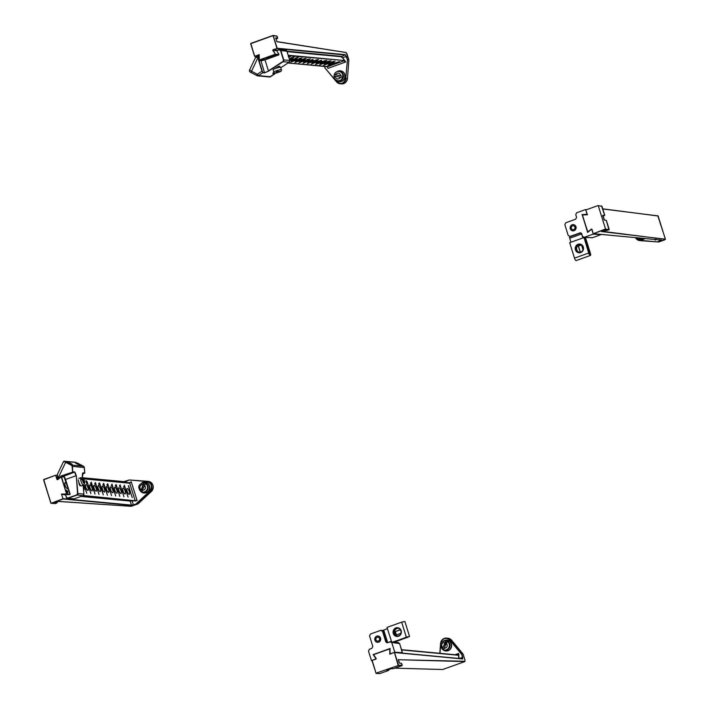 <?xml version="1.0" encoding="UTF-8"?>
<svg xmlns="http://www.w3.org/2000/svg" width="709" height="709" viewBox="0 0 709 709"><rect width="100%" height="100%" fill="white"/><g stroke="black" fill="none" stroke-linecap="round" stroke-linejoin="round"><path stroke-width="1.06" d="M665.202 239.509L658.812 241.991L657.42 241.858L661.594 240.094L593.424 233.66L605.397 229.353L608.987 229.796L601.604 231.559L665.352 239.19L658.085 215.891L602.792 208.978M635.663 237.666L639.74 240.324L658.714 241.999L641.193 240.714A5.778 5.459 95.4 0 1 640.98 240.697M601.569 206.018L604.706 215.341M606.337 220.508L604.174 219.914L602.783 215.465L604.697 215.252L602.756 216.21M585.847 210.192L587.451 214.792L587.105 214.224L587.451 214.792L582.222 214.916L587.921 232.189M655.763 238.862L655.24 240.112L656.126 239.013M587.575 232.082L582.231 214.898M464.989 661.249A1.507 0.452 -109.7 0 1 464.838 661.577L464.971 660.114L464.936 661.267L398.307 659.716M462.764 657.358L461.674 653.92L450.144 640.005L451.544 640.138L463.074 654.061L461.408 654.079L449.878 640.165C445.527 637.063 442.478 638.153 440.732 643.444L440.581 643.435A5.778 5.459 95.4 0 1 446.564 638.082L447.955 638.215A5.778 5.459 95.4 0 1 451.536 640.138L463.066 654.053L464.98 660.123L463.11 654.132L461.719 654.008L462.702 658.971L394.532 652.537L398.458 665.166L402.198 665.29L401.604 663.411L399.3 663.066L398.298 659.946M455.036 654.726L458.572 653.459L459.024 658.475M402.198 665.29L393.53 668.667M388.683 670.342L386.946 670.032L391.155 668.516L393.442 668.693M390.42 653.742L389.79 654.203L390.11 653.512M458.705 658.439L458.572 653.459L457.996 655.027L459.042 654.753M390.074 648.824L373.537 654.434L376.054 658.555M390.074 648.664L373.528 654.442L375.93 658.945M346.222 52.679L348.855 59.875L347.463 59.751L345.327 54.673L277.148 48.247L273.222 35.618L277.104 36.212L277.68 38.091L275.677 37.896L276.927 41.734L345.921 52.519M288.005 63.004L327.39 66.717L327.895 68.374L327.487 66.708L343.768 60.868L345.708 61.975L327.895 68.374L327.434 66.788M324.944 67.896L336.589 81.668C340.94 84.77 343.989 83.671 345.735 78.38L347.463 59.751L348.881 59.981L347.445 78.539A5.778 5.459 95.4 0 1 341.463 83.892C344.849 83.848 346.852 82.067 347.454 78.539L346.054 78.407A5.778 5.459 95.4 0 1 336.491 81.836L341.463 83.892M256.419 56.631L254.593 56.33L250.8 43.4L273.036 35.45L276.997 48.566L345.177 54.992A1.507 0.452 -109.7 0 1 346.116 56.472L342.686 57.695L345.708 61.975L341.366 56.357L280.879 50.623L283.751 59.848A1.569 1.48 95.4 0 1 283.104 61.692L268.631 71.104L264.554 72.894L263.048 72.752L262.011 71.21L257.314 74.259L258.599 75.641L270.404 76.758L274.853 73.86L272.912 73.683L273.878 72.221L272.814 73.266M273.036 49.683L272.805 50.463L275.438 54.185L259.157 60.035L259.175 54.655L259.015 55.364L259.175 54.655L254.744 56.241L250.658 43.701L254.593 56.33L259.175 54.655L259.308 60.274L275.597 54.433L273.08 50.321L276.997 48.566L273.036 49.683L277.166 50.304M288.031 62.986L327.177 66.469L327.434 67.08M344.414 61.266L343.883 60.478L288.182 55.222M272.256 56.534L266.442 58.475L272.256 56.534M264.2 59.007L261.267 60.061L264.2 59.007M289.299 58.812L292.223 57.766L290.929 57.89L291.505 57.571L293.765 57.278L289.316 58.882M289.44 59.272L293.109 58.563L289.689 60.061M297.062 58.874L291.248 60.814L297.062 58.874M301.201 59.264L295.378 61.204L301.201 59.264M305.331 59.653L299.517 61.594L305.331 59.653M310.303 58.847L298.861 62.871L310.303 58.847M309.47 60.043L303.656 61.984L309.47 60.043M313.608 60.433L307.786 62.374L313.608 60.433M307.298 63.668L316.648 59.786L318.571 59.627L307.281 63.597M317.738 60.823L311.925 62.764L317.738 60.823M321.877 61.213L316.054 63.154L321.877 61.213M326.007 61.603L320.193 63.544L326.007 61.603M319.706 64.838L328.435 61.178L330.979 60.797L319.679 64.767M328.622 61.479L329.153 61.08M327.975 61.391L328.435 61.178M330.146 61.993L324.323 63.934L330.146 61.993M334.276 62.383L328.462 64.324L334.276 62.383M339.248 61.577L327.806 65.6L339.248 61.577M275.996 55.692L277.148 55.284M298.285 57.234L297.062 57.447L298.055 57.5M308.211 59.131L307.032 59.494L308.22 59.069M293.047 57.012L294.217 57.048L293.047 57.012M289.821 60.495L296.353 58.156L295.458 58.023L297.895 57.668L289.839 60.566M311.889 59.84L303 63.261L312.634 59.804L311.721 59.689M332.282 61.789L335.109 61.187L323.676 65.21L332.282 61.789M325.156 60.602L326.84 60.407L315.567 64.448L325.014 60.611M321.514 60.212L311.269 64.04L321.514 60.212M304.507 58.643L306.173 58.457L294.891 62.498L304.338 58.652M299.047 58.643L302.034 58.067L290.761 62.108L300.137 58.67L299.446 58.466M288.776 57.128L289.485 56.543L288.669 56.853M289.006 56.959L289.467 56.472M288.377 56.95L290.495 56.507L288.793 57.19M274.392 56.33L275.083 56.02M268.631 71.104L264.661 72.602L263.145 72.46L262.011 71.21L258.652 60.433L260.992 60.814L264.998 59.866L278.699 54.726L275.597 54.433L278.947 54.168L276.545 50.525L278.992 49.648L280.569 50.702L283.44 59.919L283.104 61.692L289.139 62.259A1.569 1.48 -84.6 0 0 289.786 60.416L283.44 59.919M259.015 60.088L261.905 60.522L261.072 60.752M297.133 57.42L297.975 57.234M312.341 59.618L312.979 59.45M300.208 58.262L299.561 58.43M297.124 57.659L297.975 57.535M312.128 59.848L312.82 59.698M320.938 60.416L320.238 60.664M303.47 58.989L304.205 58.679M304.099 58.856L304.755 58.679M299.366 58.652L300.067 58.546M303.869 59.077L304.524 58.936M130.828 506.297L132.37 505.925L130.828 506.297L58.032 501.352M148.225 481.393A5.778 5.459 95.4 0 1 151.371 491.47L138.104 503.842L132.37 505.925L138.025 503.886L131.298 505.411L63.128 498.985L51.154 503.293L55.187 503.567L56.959 502.929L55.107 502.415L58.466 501.423L54.921 502.716M80.915 496.433L130.199 501.086L132.087 500.776L130.199 501.086L131.449 505.092L63.278 498.666L51.066 503.301L43.586 479.833L55.701 475.207L43.736 479.514L55.701 475.207L57.092 475.464M132.087 500.776L137.094 500.501L135.073 500.386L129.712 483.21L131.236 481.721L137.094 500.501L132.175 501.041L133.301 504.657L131.298 505.411M133.46 504.897L136.713 503.709L149.98 491.337L151.38 491.47L138.122 503.833L136.474 503.514L149.741 491.142C152.719 486.498 151.717 483.29 146.736 481.5L129.206 479.984L123.88 481.641L82.501 477.733L123.88 481.641M65.503 494.979L62.25 494.315L66.593 494.022L61.515 494.067L62.968 498.737L61.515 494.067L65.405 494.616M129.579 483.033L131.236 481.721L129.348 483.095M83.308 478.681L130.217 482.767M82.687 495.795L135.862 501.015M56.95 479.452L57.686 479.692L61.231 476.856L66.593 494.022L61.541 476.785L57.464 479.55L55.701 475.438L56.95 479.452L57.713 479.417M65.272 482.581A3.137 0.948 -109.8 0 1 67.169 485.443A3.137 0.948 -109.8 0 1 67.266 488.51A3.137 0.948 -109.8 0 1 65.308 485.878A3.137 0.948 -109.8 0 1 65.139 482.599A3.137 0.948 -109.8 0 1 65.272 482.581M66.717 490.034L66.885 491.204L67.754 491.284L67.975 492.002L67.107 491.913L67.683 493.127L66.291 491.497L66.717 490.034M83.192 485.762A3.137 0.948 -109.8 0 1 83.804 490.07A3.137 0.948 -109.8 0 1 83.573 490.07M84.114 484.832L86.746 493.26L83.99 484.929M85.949 484.531A3.137 0.948 -109.8 0 1 87.845 487.393A3.137 0.948 -109.8 0 1 87.943 490.46A3.137 0.948 -109.8 0 1 85.984 487.827A3.137 0.948 -109.8 0 1 85.816 484.548A3.137 0.948 -109.8 0 1 85.949 484.531M90.087 484.921A3.137 0.948 -109.8 0 1 91.975 487.783A3.137 0.948 -109.8 0 1 92.073 490.85A3.137 0.948 -109.8 0 1 90.123 488.217A3.137 0.948 -109.8 0 1 89.946 484.938A3.137 0.948 -109.8 0 1 90.087 484.921M94.217 485.31A3.137 0.948 -109.8 0 1 96.114 488.173A3.137 0.948 -109.8 0 1 96.211 491.24A3.137 0.948 -109.8 0 1 94.253 488.607A3.137 0.948 -109.8 0 1 94.084 485.328A3.137 0.948 -109.8 0 1 94.217 485.31M98.356 485.7A3.137 0.948 -109.8 0 1 100.244 488.563A3.137 0.948 -109.8 0 1 100.341 491.629A3.137 0.948 -109.8 0 1 98.391 488.997A3.137 0.948 -109.8 0 1 98.214 485.718A3.137 0.948 -109.8 0 1 98.356 485.7M99.579 482.935L103.284 494.82L99.428 482.989M102.486 486.09A3.137 0.948 -109.8 0 1 104.383 488.953A3.137 0.948 -109.8 0 1 104.48 492.019A3.137 0.948 -109.8 0 1 102.521 489.387A3.137 0.948 -109.8 0 1 102.353 486.108A3.137 0.948 -109.8 0 1 102.486 486.09M106.625 486.48A3.137 0.948 -109.8 0 1 108.512 489.343A3.137 0.948 -109.8 0 1 108.61 492.409A3.137 0.948 -109.8 0 1 106.66 489.777A3.137 0.948 -109.8 0 1 106.483 486.498A3.137 0.948 -109.8 0 1 106.625 486.48M111.552 495.6L108.193 485.328L108.105 485.922L107.653 484.664L107.883 485.851L107.307 485.576L106.944 484.415L107.351 485.364L107.546 484.362L108.105 485.062L107.679 483.698L111.552 495.6M108.087 485.364L108.105 485.922M107.653 484.664L107.493 485.178M107.449 485.062L107.431 484.407M110.755 486.87A3.137 0.948 -109.8 0 1 112.651 489.733A3.137 0.948 -109.8 0 1 112.749 492.799A3.137 0.948 -109.8 0 1 110.79 490.167A3.137 0.948 -109.8 0 1 110.622 486.888A3.137 0.948 -109.8 0 1 110.755 486.87M114.893 487.26A3.137 0.948 -109.8 0 1 116.79 490.123A3.137 0.948 -109.8 0 1 116.888 493.189A3.137 0.948 -109.8 0 1 114.929 490.557A3.137 0.948 -109.8 0 1 114.761 487.278A3.137 0.948 -109.8 0 1 114.893 487.26M119.023 487.65A3.137 0.948 -109.8 0 1 120.92 490.513A3.137 0.948 -109.8 0 1 121.017 493.579A3.137 0.948 -109.8 0 1 119.059 490.947A3.137 0.948 -109.8 0 1 118.89 487.668A3.137 0.948 -109.8 0 1 119.023 487.65M123.96 496.77L120.796 487.154L119.546 486.241L119.599 485.541L120.557 486.737L120.087 484.867L123.96 496.77M119.688 485.833L119.564 486.294M119.546 486.241L119.52 485.568M123.162 488.04A3.137 0.948 -109.8 0 1 125.059 490.903A3.137 0.948 -109.8 0 1 125.156 493.969A3.137 0.948 -109.8 0 1 123.198 491.337A3.137 0.948 -109.8 0 1 123.029 488.058A3.137 0.948 -109.8 0 1 123.162 488.04M127.301 488.43A3.137 0.948 -109.8 0 1 129.189 491.293A3.137 0.948 -109.8 0 1 129.286 494.359A3.137 0.948 -109.8 0 1 127.328 491.727A3.137 0.948 -109.8 0 1 127.159 488.448A3.137 0.948 -109.8 0 1 127.301 488.43M128.524 485.665L132.228 497.55L128.373 485.718M65.476 479.896L65.06 478.743M85.886 480.711L86.923 481.42L86.658 482.138L85.851 480.799M86.835 481.446L86.658 482.138M99.996 484.823L98.879 483.919L99.109 485.053L98.64 483.538L99.996 484.823M86.897 483.706L86.374 482.82L87.367 482.918L87.172 481.766L90.885 493.65L87.464 483.201L86.684 483.13L86.897 483.706M103.656 485.24L103.709 483.325L107.422 495.21L104.09 485.036L103.789 485.523L103.035 483.999L103.381 485.337M103.346 484.655L103.337 484.034M103 484.637L103.009 484.008M124.11 487.216L123.588 486.33L124.58 486.427L124.385 485.275L128.09 497.16L124.678 486.711L123.898 486.64L124.11 487.216M115.399 485.266L116.329 485.692L116.116 484.495L119.821 496.38L116.506 486.268L115.567 485.532L115.904 486.631L115.47 485.24L115.425 485.895M115.913 485.497L115.851 485.94M111.694 484.779L112.137 485.124L111.978 484.105L115.691 495.99L112.226 485.417L112.199 486.401L111.224 485.266L111.694 484.779M94.714 483.29L95.644 483.706L95.44 482.545L98.985 494.412L95.83 484.309L95.21 484.61L94.882 483.556M91.186 484.327L90.619 483.556L90.849 482.802L91.541 483.405L91.31 482.155L95.015 494.04L91.195 483.689M90.619 483.556L90.592 482.891M66.221 481.757L65.813 480.879M64.227 477.033L61.169 476.661L57.464 479.55M69.757 494.581L66.894 493.951L70.067 494.253M66.885 491.204L67.045 490.672M67.275 492.631L67.107 491.913M67.585 491.957L67.754 491.284M67.408 491.408L66.549 491.328M120.69 487.092L120.317 485.603M111.792 485.098L111.242 485.293M85.931 481.376L86.268 480.906L86.56 481.836L86.268 480.906M103.381 484.761L103.549 484.291L103.833 485.213L103.549 484.291M111.322 485.381L112.111 486.117L111.428 485.337M90.796 483.104L91.098 484.025L90.619 483.565M91.169 483.582L91.142 484.025M86.259 481.952L86.817 481.402M103.877 485.204L103.417 485.373L103.913 484.743M111.898 485.107L111.278 485.328M95.166 483.999L95.307 483.503L95.6 484.451L95.307 483.503M95.423 484.522L95.653 483.999M442.265 649.178L445.208 642.327L446.475 640.998L442.186 649.152C439.314 644.765 440.386 641.973 445.412 640.768L446.005 640.83A4.688 4.422 95.4 0 1 449.798 646.821A4.688 4.422 95.4 0 1 445.119 650.162L444.525 650.1A4.688 4.422 95.4 0 1 443.524 649.878L446.466 643.028C448.008 646.218 447.095 648.026 443.719 648.451M446.466 643.028L447.725 641.698A4.688 4.422 -84.6 0 0 446.475 640.998M442.327 649.187A4.688 4.422 -84.6 0 0 443.417 649.825M447.663 641.698A4.688 4.422 95.4 0 1 444.525 650.1L443.524 649.878M342.881 76.359A4.688 4.422 95.4 0 0 338.911 71.441C336.74 71.37 335.197 72.353 334.285 74.374L334.373 74.374A4.688 4.422 95.4 0 1 338.911 71.441L339.505 71.494A4.688 4.422 95.4 0 1 343.466 76.572A4.688 4.422 95.4 0 1 338.627 80.826L338.025 80.773A4.688 4.422 95.4 0 0 342.562 77.83L334.107 75.845L342.624 77.839A4.688 4.422 -84.6 0 0 342.943 76.368L335.304 74.658C337.821 72.203 339.7 72.646 340.94 75.978M334.409 74.427A4.688 4.422 -84.6 0 0 334.107 75.845M338.025 80.773C335.384 80.25 334.036 78.61 333.966 75.845L334.054 75.845M334.373 74.374L335.304 74.658M141.534 483.104A5.442 5.14 95.4 0 1 149.51 488.067A5.442 5.14 95.4 0 1 140.692 491.399L143.174 484.318L144.344 482.935L140.621 491.372C137.413 487.003 138.406 484.141 143.581 482.802L144.175 482.856A4.688 4.422 95.4 0 1 148.013 488.687A4.688 4.422 95.4 0 1 143.289 492.188L142.695 492.135A4.688 4.422 95.4 0 1 141.986 492.011L142.695 492.135A4.688 4.422 95.4 0 0 145.584 483.538L142.092 490.531L141.986 492.011M145.584 483.538L145.646 483.547A4.688 4.422 -84.6 0 0 144.344 482.935M140.745 491.408A4.688 4.422 -84.6 0 0 141.906 491.966M642.788 238.339A4.688 4.422 95.4 0 1 640.457 238.791L639.855 238.738A4.688 4.422 95.4 0 1 638.96 238.552L639.855 238.738A4.688 4.422 95.4 0 0 642.194 238.286M637.763 237.869L637.754 237.896A4.688 4.422 -84.6 0 0 638.862 238.508M644.632 238.516A5.442 5.14 95.4 0 1 637.763 237.905L637.604 237.852M638.827 237.967L638.933 238.543M401.586 653.051L402.455 652.705L394.78 652.209L390.047 653.911L390.074 648.469L373.386 654.567M373.12 654.549L376.178 658.883L371.445 660.584L371.959 660.593L376.054 673.169L372.039 660.371M374.893 640.165A3.182 3.004 95.4 0 1 378.048 635.982A3.182 3.004 95.4 0 1 380.733 639.421A3.182 3.004 95.4 0 1 374.893 640.165M394.78 652.209L391.838 642.753L390.047 641.813L387.557 642.709L385.758 641.769L382.506 631.302L380.706 630.363L370.47 634.032L369.557 635.946L372.81 646.413L371.906 648.327L369.416 649.214L368.503 651.128L371.445 660.584M397.838 642.726L399.637 643.666L391.669 642.389L409.545 636.46L394.443 642.141L407.046 636.957L393.309 642.319L407.808 637.267L407.657 636.779M391.492 641.84L390.047 641.813M387.557 642.709L386.937 642.779M387.398 628.661L382.763 630.478L380.706 630.363M402.304 652.794L399.637 643.666L402.455 652.705M394.337 642.177L398.458 642.655L399.654 643.675M582.355 214.605L587.619 232.437L591.74 229.14L593.3 234.13L600.975 234.635L592.405 237.719L583.817 237.435L593.3 234.13M586.565 209.687L585.625 209.527L587.176 214.517L582.045 214.552M574.051 230.717A3.182 3.004 95.4 0 1 570.125 227.429A3.182 3.004 95.4 0 1 576.089 227.332A3.182 3.004 95.4 0 1 574.051 230.717M585.625 209.527L576.665 212.753L575.752 214.667L576.577 217.291L575.664 219.205L565.747 222.768L564.843 224.682L568.21 235.477L570.009 236.416L580.449 232.774M580.786 232.889L579.927 232.853L581.726 233.793L582.541 236.416L584.34 237.355L592.405 237.719L600.984 234.635M80.631 485.532L79.975 485.718L79.302 484.699L78.734 481.863M84.238 467.523L72.114 466.362L72.584 471.839L74.853 472.008L76.324 475.704L77.547 493.526L83.91 494.076L83.139 485.275M124.421 482.563L124.181 481.792L126.025 481.127L124.181 481.792L82.51 477.866L82.359 476.271C82.244 474.108 82.519 472.947 83.201 472.797L84.672 473.089M80.25 485.39L79.231 484.442L78.752 481.925M82.51 477.866L82.891 473.071L84.708 472.938L84.238 467.461A1.569 1.48 95.4 0 0 83.423 466.212L71.618 465.095A1.569 1.48 95.4 0 1 72.433 466.345L72.743 472.088L74.684 472.265L76.005 475.721L65.565 479.479L70.076 493.934L69.624 494.598L65.574 494.634L66.389 497.231L67.958 498.046L76.696 494.909L82.891 495.724A1.569 1.48 -84.6 0 0 83.91 494.076L83.157 485.266M75.668 462.817L78.867 464.111C84.167 466.965 74.737 463.34 75.668 462.817M67.399 462.038L70.599 463.331C75.898 466.185 66.469 462.56 67.399 462.038M83.547 466.283A1.569 0.487 117.6 0 0 83.485 466.23A1.569 0.487 117.6 0 0 83.423 466.212L75.641 462.383A1.569 1.48 -84.6 0 0 75.119 462.224L64.173 461.196L63.393 462.126L64.563 461.337L71.618 465.095L72.114 466.362M77.627 463.181A1.569 0.487 -62.4 0 1 77.689 463.199L83.485 466.23L84.327 467.488L84.796 472.974L82.421 474.161L84.548 473.195M61.16 475.952L72.743 472.088L61.355 476.182L58.9 478.141L61.16 475.952L63.402 476.377L74.853 472.008M63.925 476.661L63.402 476.377M58.9 478.141L57.908 478.903L58.484 477.343C57.314 475.535 56.995 474.578 57.526 474.481M65.662 494.386L66.238 497.301L67.506 498.374A1.569 1.48 95.4 0 1 66.247 497.319L65.653 494.386M64.049 476.758L69.925 494.022M71.432 465.317L65.636 462.286L58.484 477.343L57.509 477.857L57.296 474.596L63.455 461.621L64.173 461.196M274.374 68.888L278.54 66.442L279.789 66.256L279.576 66.832M274.87 73.842L272.921 73.107M255.71 57.535L258.111 57.349L251.518 71.228L257.314 74.259A1.569 0.487 117.7 0 0 257.101 75.703A1.569 0.487 117.7 0 0 257.163 75.721A1.569 1.48 -84.6 0 0 258.599 75.641L263.145 72.46M259.113 55.577L258.998 56.862M261.027 60.593L265.006 59.636L261.798 60.54M258.652 60.433L258.165 55.914L255.541 57.5L249.639 69.925L251.518 71.228A1.569 0.487 -62.3 0 0 251.305 72.664C249.63 71.981 249.072 71.06 249.639 69.925M576.018 249.701A3.917 3.705 95.4 0 1 579.9 244.534A3.917 3.705 95.4 0 1 583.223 248.788A3.917 3.705 95.4 0 1 576.018 249.701M582.895 237.923L581.664 233.952A1.507 0.452 -109.8 0 1 581.522 233.376M580.893 232.871L569.761 236.868A1.507 0.452 70.2 0 0 569.699 236.877A1.507 0.452 70.2 0 0 569.708 238.251L570.949 242.221M584.039 237.568L584.703 237.63L589.525 253.078L588.86 253.016L583.986 237.586M577.197 246.245A3.917 3.705 95.4 0 1 580.246 244.587A3.917 3.705 -84.6 0 0 579.501 252.36M589.525 253.104L588.957 253.308L589.693 253.122L585.244 238.853L585.235 238.171L585.74 238.906L585.306 239.057M580.715 252.138A0.629 0.594 95.4 0 1 580.059 251.722L578.455 246.599A0.629 0.594 95.4 0 1 578.836 245.801L580.919 245.057A0.629 0.594 95.4 0 1 581.664 245.447L583.011 249.754M589.055 253.574L590.189 253.166L585.74 238.906M581.247 245.039A0.629 0.594 -84.6 0 0 581.088 245.075L579.005 245.819A0.629 0.594 -84.6 0 0 578.624 246.617L580.219 251.739A0.629 0.594 -84.6 0 0 580.644 252.147M590.189 253.166A2.012 0.612 -109.8 0 1 590.207 254.992A2.012 0.612 -109.8 0 1 588.869 253.042L584.048 237.586L588.7 253.024A2.517 0.762 70.2 0 0 590.375 255.47A2.517 0.762 70.2 0 0 590.358 253.184L585.909 238.915L585.067 237.692L585.04 238.694M583.879 237.577L569.681 242.682L574.503 258.138A2.517 0.762 70.2 0 0 576.178 260.575L590.375 255.47M580.325 244.605A3.917 3.705 -84.6 0 0 579.572 252.36M589.693 253.122L588.984 253.379M583.312 247.007A4.396 4.148 95.4 0 1 578.961 252.803A4.396 4.148 95.4 0 1 575.238 248.035A4.396 4.148 95.4 0 1 583.312 247.007M579.865 244.056A4.396 4.148 -84.6 0 0 575.407 248.053A4.396 4.148 -84.6 0 0 579.04 252.812M398.52 635.796A3.917 3.705 95.4 0 1 393.681 631.737A3.917 3.705 95.4 0 1 401.046 631.613A3.917 3.705 95.4 0 1 398.52 635.796M387.114 642.788L391.315 641.264M407.808 637.267L409.066 636.611L406.487 637.143L392.467 642.469L406.47 637.152M395.861 635.353A3.917 3.705 95.4 0 1 398.077 628.227A3.917 3.705 -84.6 0 0 397.332 636M386.556 642.673L382.851 630.514M391.403 641.53L390.774 641.76M400.869 633.314L396.81 634.768A0.629 0.594 95.4 0 1 396.056 634.378L395.374 632.18A0.629 0.594 95.4 0 1 395.755 631.382L400.355 629.734M400.399 629.796L395.923 631.4A0.629 0.594 -84.6 0 0 395.542 632.198L396.225 634.395A0.629 0.594 -84.6 0 0 396.65 634.803M391.829 642.398L387.008 627.403L401.657 622.148L404.883 621.474L409.545 636.46M398.157 628.245A3.917 3.705 -84.6 0 0 397.412 636M395.906 627.908A4.396 4.148 95.4 0 1 401.338 632.455A4.396 4.148 95.4 0 1 393.078 632.596A4.396 4.148 95.4 0 1 395.906 627.908M397.696 627.695A4.396 4.148 -84.6 0 0 393.238 632.561A4.396 4.148 -84.6 0 0 396.872 636.452M375.141 637.781A3.093 2.916 95.4 0 1 380.653 639.421A3.093 2.916 95.4 0 1 377.454 642.221A3.093 2.916 95.4 0 1 375.141 637.781M376.098 638.277A1.959 1.852 95.4 0 1 379.59 639.314A1.959 1.852 95.4 0 1 377.56 641.096A1.959 1.852 95.4 0 1 376.098 638.277M570.506 226.348A3.093 2.916 95.4 0 1 576.009 227.988A3.093 2.916 95.4 0 1 572.819 230.788A3.093 2.916 95.4 0 1 570.506 226.348M571.454 226.845A1.959 1.852 95.4 0 1 574.946 227.89A1.959 1.852 95.4 0 1 572.925 229.663A1.959 1.852 95.4 0 1 571.454 226.845M81.092 479.337L80.596 478.69A3.962 1.196 70.2 0 0 80.604 479.045A3.962 1.196 70.2 0 0 80.64 479.435A3.962 1.196 -109.8 0 0 81.934 483.378A3.962 1.196 -109.8 0 0 83.689 485.08L81.429 485.887A3.962 1.196 -109.8 0 1 79.576 483.981A3.962 1.196 -109.8 0 1 78.353 479.851M83.689 485.08L84.663 482.873L82.324 479.771L80.64 479.435M80.596 478.69L82.279 479.027L84.743 482.421C84.406 479.532 83.157 477.937 81.003 477.627A3.962 1.196 -109.8 0 0 80.596 478.69M82.279 479.027C82.944 478.052 83.724 479.08 84.619 482.12L84.052 483.272M278.096 71.325L278.158 72.433L276.882 72.105L276.209 70.838A3.962 0.532 -17.3 0 0 273.834 72.096L273.098 69.721A3.962 0.532 -17.3 0 1 275.925 68.294A3.962 0.532 -17.3 0 1 280.658 67.364L281.393 69.748A3.962 0.532 -17.3 0 0 277.139 70.519A3.962 0.532 162.7 0 0 276.661 70.678A3.962 0.532 162.7 0 0 276.209 70.838L277.37 71.139M273.834 72.096C273.834 73.328 275.287 73.444 278.194 72.433L278.158 72.433C275.243 73.178 274.817 73.071 276.882 72.105M277.139 70.519L277.813 71.786L279.16 72.088M339.345 81.65A5.442 5.14 -84.6 0 0 345.097 76.732A5.442 5.14 -84.6 0 0 340.364 70.82M336.864 71.733A5.442 5.14 95.4 0 1 344.84 76.705A5.442 5.14 95.4 0 1 336.075 80.099M641.175 239.615A5.442 5.14 -84.6 0 0 644.889 238.543M445.846 650.986A5.442 5.14 -84.6 0 0 451.598 646.067A5.442 5.14 -84.6 0 0 446.865 640.156M443.364 641.069A5.442 5.14 95.4 0 1 451.341 646.041A5.442 5.14 95.4 0 1 442.434 649.267M144.016 493.012A5.442 5.14 -84.6 0 0 149.767 488.093A5.442 5.14 -84.6 0 0 145.035 482.182M602.233 231.302L665.361 239.323M657.784 215.731L665.432 239.225L664.493 239.943M658.112 215.997L602.747 208.827M585.997 209.891L597.953 205.592M602.677 216.218L604.759 215.279L601.932 206.213L597.962 205.583L601.897 206.266M639.74 240.324L658.714 241.999L664.484 239.952M609.146 229.583L605.238 229.113L593.327 233.678L661.594 240.094M661.293 240.085L660.602 240.714M660.292 239.996L660.442 240.475L657.332 241.875L639.802 240.581A5.778 5.459 95.4 0 1 635.45 237.648L639.695 240.573L641.087 240.706M606.301 220.402L608.987 229.796M655.905 239.58L655.24 240.112L655.045 239.5M598.272 205.743L605.548 229.034L598.272 205.743M587.451 214.792L582.373 214.827L587.734 232.003L591.279 229.167L592.015 229.406L593.114 233.5M602.978 215.474L604.547 215.571M394.94 668.17L442.691 669.509L464.785 661.586L398.414 659.716M464.936 661.267L464.785 661.586A1.507 0.452 -109.7 0 0 464.838 661.577L442.744 669.5A1.507 0.452 70.3 0 0 442.788 669.473M442.522 669.509L394.904 668.179M462.702 658.971L394.417 652.395M459.45 658.51L462.454 657.429A1.507 0.452 -109.7 0 1 462.481 658.794L394.337 652.369L398.148 665.237L402.216 665.29M401.604 663.411L399.486 663.083M375.894 673.249L379.989 673.532L388.594 670.448L388.816 669.588L388.55 670.448L379.944 673.541L376.124 673.426L372.119 660.309M394.195 652.422L389.79 654.203L389.808 648.824L373.528 654.664L376.16 658.395L375.93 659.175L372.101 660.345M440.732 643.444L440.697 643.958M440.519 646.262L439.979 653.308M398.307 665.485L376.054 673.169L398.307 665.485M439.81 653.29L440.573 643.435C441.175 639.908 443.169 638.127 446.564 638.082A5.778 5.459 95.4 0 1 450.144 640.005L449.878 640.165M440.581 643.435L439.828 653.29M388.7 670.129L387.504 670.058M401.595 649.914L458.306 655.267M401.524 649.701L457.996 655.027M324.908 67.816L324.483 66.442M346.993 53.902L348.863 59.902M336.474 81.819L324.952 67.913L324.66 66.46M250.658 43.701L272.912 35.689L250.818 43.391M287.065 51.642L341.251 56.747L345.327 54.673M345.735 78.38L347.481 59.848L346.426 56.392M348.863 59.981L347.454 78.539M275.783 38.242L277.68 38.091M273.133 35.494L277.104 36.212M275.996 38.96L277.715 38.082M336.589 81.668L324.952 67.913L324.474 66.442M272.805 50.463L276.404 50.631M341.251 56.747L342.412 57.846M288.306 55.63L343.883 60.478M58.439 501.44L130.651 506.279M56.959 502.929L55.603 502.468M57.119 502.725L56.924 501.99M126.025 481.127L129.313 479.966L146.834 481.26A5.778 5.459 95.4 0 1 149.98 491.337L149.741 491.142M126.468 482.758L126.034 481.358L129.206 479.984M43.586 479.833L50.862 503.133M81.695 496.149L130.429 500.749M146.736 481.5L129.313 479.966M129.712 483.21L83.414 478.85M83.308 495.502L134.843 500.714M445.412 640.768A4.688 4.422 95.4 0 1 446.413 640.998M442.46 647.751C440.918 644.57 441.831 642.762 445.208 642.327M340.621 77.449C338.113 79.904 336.234 79.461 334.985 76.129M143.581 482.802A4.688 4.422 95.4 0 1 144.29 482.935M140.799 489.919C139.035 486.861 139.833 484.991 143.174 484.318M144.476 484.921C146.231 487.978 145.434 489.848 142.092 490.531M382.506 631.302L383.037 631.365M385.758 641.769L386.29 641.831M76.324 475.704L77.866 493.508A1.569 1.48 95.4 0 1 76.856 495.148L68.117 498.294L74.153 498.861L82.891 495.724L83.919 494.076M75.641 462.383L64.563 461.337M77.547 493.526L76.696 494.909M70.076 493.934L65.565 479.479A3.27 0.984 70.2 0 0 63.518 476.288M75.766 463.154L80.02 465.166M67.497 462.374L71.751 464.386M75.119 462.224L77.689 463.199A1.569 0.487 -62.4 0 1 77.733 463.234M65.822 462.064L64.271 461.488M74.161 498.861L73.541 498.941A1.569 1.48 95.4 0 0 74.153 498.861L82.9 495.715M67.958 498.046L68.117 498.294A1.569 1.48 95.4 0 1 67.506 498.374L73.541 498.941M280.764 67.71L289.139 62.259L280.764 67.718M257.048 75.659L251.358 72.681A1.569 0.487 -62.3 0 1 251.305 72.664L257.677 75.872L269.482 76.989A1.569 1.48 -84.6 0 0 270.404 76.758L270.421 76.74M264.554 72.894L260.992 60.814M282.9 61.47L268.427 70.882L264.998 59.866L278.708 54.947L278.947 54.168M258.989 57.154L258.971 60.398L262.312 71.13M276.537 50.756L279 49.878M289.786 60.416L286.915 51.199A1.569 1.48 -84.6 0 0 285.656 50.135L286.932 51.199L289.786 60.416M274.959 73.585L274.773 72.983L274.862 73.86L269.482 76.989M278.708 54.947L278.823 54.318L264.998 59.636M285.656 50.135L278.992 49.648A1.569 1.48 -84.6 0 1 280.879 50.623L280.569 50.702M278.983 49.657L276.545 50.525M258.971 55.621L258.165 55.914M581.664 233.952L569.708 238.251M588.7 253.024L574.503 258.138M383.702 629.982L387.628 642.584M401.657 622.148L406.319 637.125M84.663 482.873C83.999 483.848 83.219 482.811 82.324 479.771M277.813 71.786C280.729 71.042 281.154 71.148 279.089 72.114M604.36 219.914L606.372 220.437L609.199 229.503L607.099 230.452L605.14 230.265M604.387 219.994L602.898 215.217M587.105 214.242L582.461 214.588M398.352 659.538L399.504 663.145M399.477 663.057L401.4 663.243L402.092 665.6L393.486 668.684L391.341 668.684M447.955 638.215L451.544 640.138M386.751 670.333L391.359 668.676M401.524 649.674L458.067 655.019M276.829 41.583L346.036 52.51L347.011 53.911M256.383 56.649L254.593 56.33M272.912 35.459L276.918 36.044L277.582 38.401L276.005 38.968M258.803 55.116L258.989 60.035L261.825 60.531M43.728 479.514L50.844 503.124L55.098 503.585L57.181 502.637L56.977 501.972M146.834 481.26L148.332 481.402C153.463 483.325 154.482 486.684 151.38 491.47M64.102 476.873L61.16 476.67M86.303 481.987L86.755 481.828M592.414 237.719L591.882 237.799M80.09 465.299L75.624 463.181M71.822 464.519L67.355 462.401M63.845 476.59L65.405 479.559M57.81 478.85L57.509 477.857M274.401 68.879L279.479 66.238M289.795 60.425L289.157 62.25M259.007 55.594L258.094 55.922M580.866 232.862L569.699 236.877M79.869 485.523L80.436 485.328M279.39 66.238L279.727 67.311M377.454 642.221L378.154 642.283M378.039 636.062L378.739 636.133M572.819 230.788L573.519 230.859M573.395 224.638L574.095 224.7M78.752 478.442L81.003 477.627M279.124 72.114C281.127 71.476 281.89 70.687 281.393 69.748"/></g></svg>
